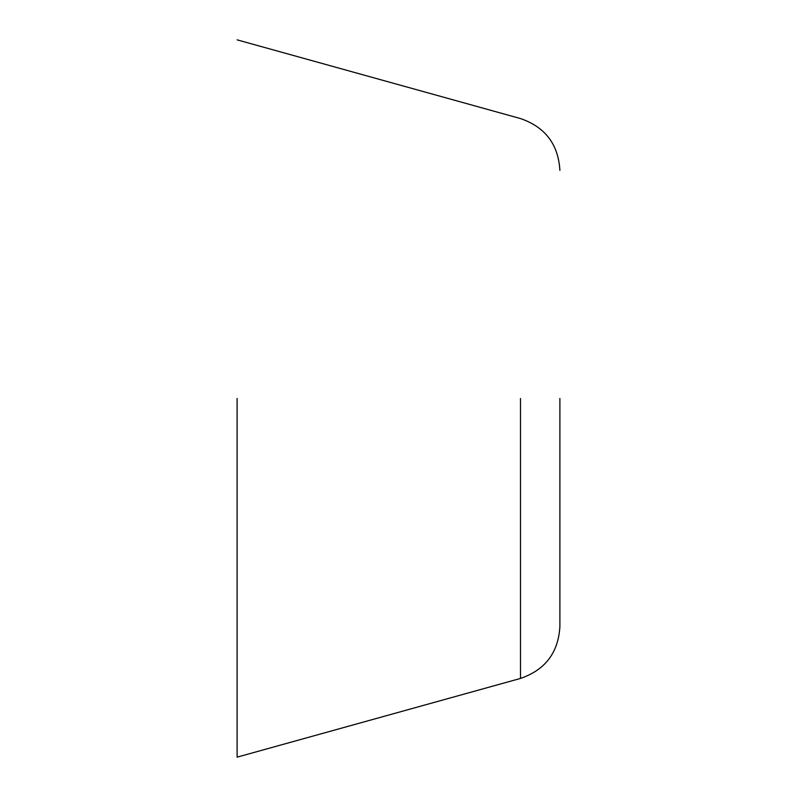 <?xml version="1.0" encoding="UTF-8"?>
<svg xmlns="http://www.w3.org/2000/svg" width="797" height="797" viewBox="0 0 797 797"><rect width="100%" height="100%" fill="white"/><g stroke="black" fill="none" stroke-linecap="round" stroke-linejoin="round"><path stroke-width="1.2" d="M559.892 398.5L559.892 626.601L559.892 398.5M237.107 398.5L237.107 757.15L237.107 398.5M520.491 398.5L520.491 678.436L520.491 398.5M237.107 757.15L520.491 678.436C545.198 669.948 558.338 652.673 559.892 626.601M559.892 170.399C558.338 144.327 545.198 127.052 520.491 118.564L237.107 39.85"/></g></svg>
